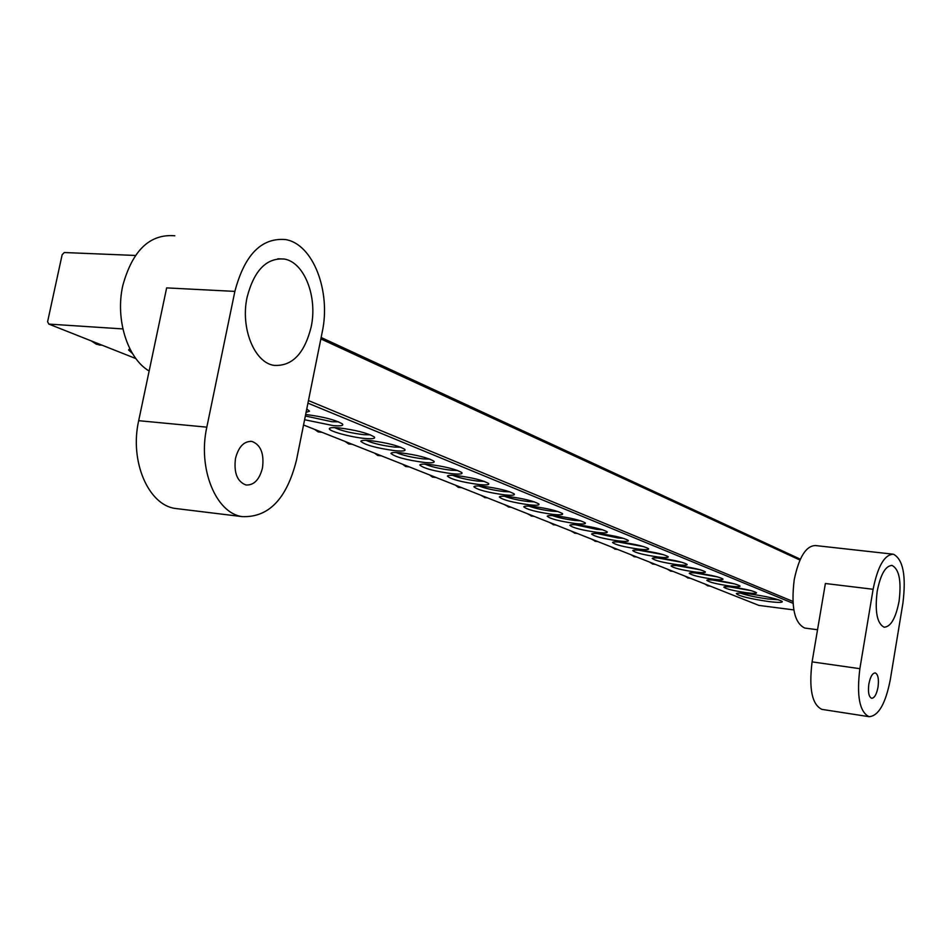 <?xml version="1.0" encoding="UTF-8"?>
<svg xmlns="http://www.w3.org/2000/svg" width="952" height="952" viewBox="0 0 952 952"><rect width="100%" height="100%" fill="white"/><g stroke="black" fill="none" stroke-linecap="round" stroke-linejoin="round"><path stroke-width="1.43" d="M311.149 327C317.742 297.048 304.462 262.288 284.315 259.051C266.56 257.599 254.172 270.285 247.127 297.119C240.249 327.857 254.339 362.593 273.95 365.366C292.062 366.496 304.462 353.704 311.149 327M262.466 467.991C264.299 453.711 260.8 444.858 251.982 441.442C244.105 440.966 238.619 446.607 235.501 458.388C233.692 472.775 237.191 481.652 245.997 484.984C253.934 485.401 259.42 479.737 262.466 467.991M149.143 371.006C127.592 358.523 115.121 319.467 122.772 285.648C132.495 250.34 149.833 233.716 174.799 235.775M234.87 291.395C244.557 254.767 261.467 237.488 285.588 239.571C313.208 244.081 331.129 291.514 322.216 332.153L296.441 460.304C286.671 499.015 268.524 517.781 242.01 516.603C215.83 512.949 197.588 468.515 206.822 427.162L234.87 291.395L166.648 287.897L138.683 420.689C129.46 461.125 148.274 504.703 175.025 508.427L179.035 508.915M749.843 593.953C766.812 596.416 777.617 598.915 782.235 601.462C782.818 602.687 778.284 602.711 768.621 601.545C749.843 598.76 739.085 596.13 736.336 593.679C737.098 592.87 741.596 592.965 749.843 593.953M740.656 593.144C746.892 595.381 756.043 597.332 768.109 599.01L778.486 599.76M733.314 587.277C745.38 589.014 753.103 590.811 756.471 592.668C756.923 593.56 753.746 593.596 746.951 592.787C733.516 590.799 725.805 588.907 723.817 587.122C724.353 586.527 727.518 586.587 733.314 587.277M729.767 586.896L751.045 590.633M716.344 580.423C728.625 582.184 736.503 584.016 739.978 585.944C740.477 586.86 737.288 586.92 730.446 586.123C716.749 584.1 708.883 582.16 706.812 580.292C707.348 579.685 710.525 579.732 716.344 580.423M712.679 580.03L734.67 583.909M698.792 573.33C711.287 575.115 719.331 576.995 722.937 578.995C723.461 579.947 720.271 580.018 713.369 579.221C699.434 577.174 691.39 575.175 689.248 573.247C689.772 572.616 692.949 572.652 698.792 573.33M695.019 572.937L717.737 576.96M680.632 565.988C693.353 567.797 701.576 569.736 705.301 571.807C705.872 572.795 702.671 572.89 695.722 572.092C681.513 570.01 673.29 567.963 671.065 565.94C671.577 565.298 674.766 565.309 680.632 565.988M676.753 565.607L700.208 569.772M661.83 558.396C674.778 560.216 683.179 562.204 687.058 564.369C687.653 565.381 684.464 565.5 677.455 564.703C662.961 562.596 654.559 560.49 652.239 558.384C652.751 557.717 655.952 557.729 661.83 558.396M657.868 558.003L682.048 562.334M642.362 550.53C655.535 552.374 664.139 554.409 668.149 556.658C668.792 557.717 665.591 557.848 658.546 557.063C643.754 554.921 635.163 552.755 632.747 550.565C633.247 549.875 636.448 549.863 642.362 550.53M638.292 550.137L663.246 554.623M622.168 542.366C635.591 544.235 644.385 546.341 648.55 548.673C649.252 549.768 646.051 549.923 638.947 549.149C623.857 546.972 615.063 544.734 612.541 542.45C613.028 541.736 616.241 541.712 622.168 542.366M618.027 541.974L643.754 546.638M601.212 533.905C614.897 535.798 623.905 537.951 628.237 540.391C628.974 541.521 625.773 541.712 618.633 540.938C603.223 538.725 594.215 536.416 591.585 534.036C592.061 533.298 595.274 533.251 601.212 533.905M597.011 533.525L617.896 537.951L623.524 538.356M579.471 525.111C593.417 527.027 602.64 529.252 607.15 531.787C607.947 532.977 604.746 533.179 597.547 532.418C581.827 530.169 572.58 527.789 569.832 525.302C570.296 524.54 573.509 524.469 579.471 525.111M575.198 524.742L596.785 529.371L602.533 529.752M556.884 515.984C571.105 517.924 580.565 520.22 585.254 522.862C586.099 524.088 582.91 524.326 575.663 523.576C559.597 521.279 550.125 518.84 547.233 516.222C547.686 515.437 550.91 515.353 556.884 515.984M552.565 515.615C558.348 517.698 565.785 519.304 574.865 520.458L580.72 520.827M533.406 506.5C547.9 508.463 557.598 510.831 562.501 513.592C563.405 514.865 560.216 515.127 552.922 514.389C536.5 512.057 526.777 509.522 523.755 506.797C524.195 505.976 527.408 505.881 533.406 506.5M529.038 506.143C534.953 508.32 542.64 510.01 552.089 511.2L558.05 511.545M306.77 408.932L309.495 411.181L306.092 412.359M305.651 414.501L305.77 414.513C323.025 416.69 335.223 419.808 342.363 423.902C343.91 425.663 340.875 426.234 333.248 425.615L304.604 419.737M305.354 415.988L332.01 421.736L338.531 421.819M338.805 427.865C355.655 430.007 367.472 433.017 374.255 436.897C375.695 438.575 372.625 439.098 365.044 438.467C351.002 437.277 328.416 431.101 329.356 428.662C329.654 427.615 332.795 427.353 338.805 427.865M334.497 427.603C341.542 430.816 351.324 433.172 363.866 434.695L370.352 434.814M370.352 440.609C386.821 442.728 398.281 445.631 404.731 449.308C406.087 450.927 402.982 451.403 395.437 450.748C376.528 448.154 365.009 445.012 360.856 441.323C361.177 440.312 364.342 440.074 370.352 440.609M365.996 440.336C372.851 443.358 382.287 445.607 394.318 447.071L400.756 447.238M400.506 452.795C416.619 454.889 427.745 457.686 433.886 461.185C435.147 462.731 432.029 463.172 424.509 462.493C406.076 459.959 394.89 456.936 390.974 453.426C391.32 452.462 394.497 452.248 400.506 452.795M396.115 452.509C402.791 455.365 411.907 457.495 423.45 458.912L429.828 459.114M429.376 464.457C445.131 466.528 455.937 469.229 461.791 472.561C462.981 474.048 459.84 474.441 452.367 473.751C434.362 471.252 423.509 468.348 419.796 465.016C420.165 464.076 423.354 463.898 429.376 464.457M424.961 464.148C431.47 466.861 440.264 468.884 451.355 470.252L457.662 470.49M457.019 475.631C472.454 477.666 482.962 480.284 488.543 483.449C489.649 484.889 486.496 485.246 479.07 484.544C461.482 482.093 450.939 479.284 447.416 476.119C447.809 475.215 451.01 475.048 457.019 475.631M452.605 475.31C458.959 477.868 467.456 479.808 478.106 481.129L484.342 481.403M483.533 486.341C498.634 488.364 508.868 490.875 514.199 493.909C515.234 495.29 512.069 495.611 504.679 494.885C487.507 492.481 477.25 489.78 473.906 486.769C474.31 485.889 477.523 485.746 483.533 486.341M479.118 486.008C485.318 488.435 493.541 490.28 503.763 491.553L509.915 491.863M508.975 496.623C523.767 498.61 533.727 501.049 538.832 503.953C539.808 505.274 536.619 505.56 529.276 504.834C512.497 502.466 502.513 499.848 499.336 496.98C499.752 496.135 502.965 496.016 508.975 496.623M504.572 496.278C510.629 498.574 518.578 500.347 528.408 501.573L534.465 501.894M122.891 328.928L48.814 324.085L47.6 321.728L62.154 254.696L64.331 252.53L135.398 255.457M321.133 337.496L800.346 559.193M132.435 353.454L128.568 349.967L129.781 348.646M793.813 609.923L758.934 605.413L303.545 424.997M793.004 603.294L307.936 403.148M48.814 324.085L135.886 358.583M799.954 560.05L320.848 338.924M308.46 400.578L792.873 601.402M899.057 601.378C901.532 581.232 899.223 569.26 892.119 565.464C885.586 565.655 880.612 574.223 877.208 591.18C874.733 611.541 877.042 623.548 884.122 627.213C890.751 626.88 895.725 618.276 899.057 601.378M878.006 687.225C879.017 679.133 878.101 674.361 875.257 672.921C872.46 673.052 870.33 676.741 868.867 683.964C867.867 692.092 868.771 696.864 871.615 698.292C874.436 698.125 876.566 694.436 878.006 687.225M805.404 628.13L804.737 628.046C794.408 623.072 790.91 606.971 794.218 579.732C798.966 557.087 806.07 545.698 815.519 545.555L892.536 554.112M873.115 589.276C877.78 566.131 884.563 554.445 893.452 554.219C903.139 559.443 906.292 575.77 902.912 603.175L890.251 679.918C885.527 703.79 878.458 716.047 869.057 716.678C859.561 711.965 856.502 695.971 859.87 668.685L873.115 589.276L825.384 583.505L812.092 661.878C808.76 688.82 812.032 704.658 821.921 709.383L822.314 709.454M485.306 497.634L480.332 495.04M461.768 487.686L458.317 487.329L455.437 485.187M101.757 345.171L96.402 344.231L91.261 340.899M707.824 585.813L704.825 583.981M508.999 507.035L504.274 504.524M436.04 477.499L432.541 477.13L429.554 474.929M531.823 516.079L527.337 513.663M409.253 466.885L405.719 466.528L402.601 464.243M553.826 524.802L549.542 522.458M381.359 455.829L377.765 455.472L374.517 453.116M575.044 533.215L570.962 530.942M352.252 444.298L348.634 443.953L345.231 441.514M595.524 541.331L591.62 539.13M321.895 432.267L318.218 431.934L314.672 429.411M615.289 549.161L611.565 547.031M634.401 556.73L630.831 554.671M652.87 564.048L649.454 562.049M670.732 571.129L667.459 569.177M688.022 577.983L684.881 576.079M206.822 427.162L138.683 420.689M859.87 668.685L812.092 661.878M277.853 258.801L284.315 259.051M250.34 441.288L251.982 441.442M242.01 516.603L175.025 508.427M500.05 496.504L499.336 496.98M474.679 486.246L473.906 486.769M448.261 475.56L447.416 476.119M420.713 464.409L419.796 465.016M391.974 452.771L390.974 453.426M361.95 440.597L360.856 441.323M330.558 427.876L329.356 428.662M524.409 506.345L523.755 506.797M547.84 515.817L547.233 516.222M130.007 349.075L128.568 349.967M891.477 565.381L892.119 565.464M817.542 629.748L804.737 628.046M869.057 716.678L821.921 709.383M487.46 497.872L484.485 497.551M102.114 345.195L99.044 344.981M710.216 586.123L707.479 585.777M511.212 507.273L508.249 506.952M534.072 516.341L531.133 516.008M556.111 525.064L553.183 524.731M577.352 533.477L574.461 533.144M597.856 541.605L594.976 541.271M617.646 549.447L614.79 549.102M636.769 557.015L633.925 556.682M655.25 564.346L652.429 564M673.123 571.426L670.327 571.081M690.414 578.28L687.653 577.935"/></g></svg>
